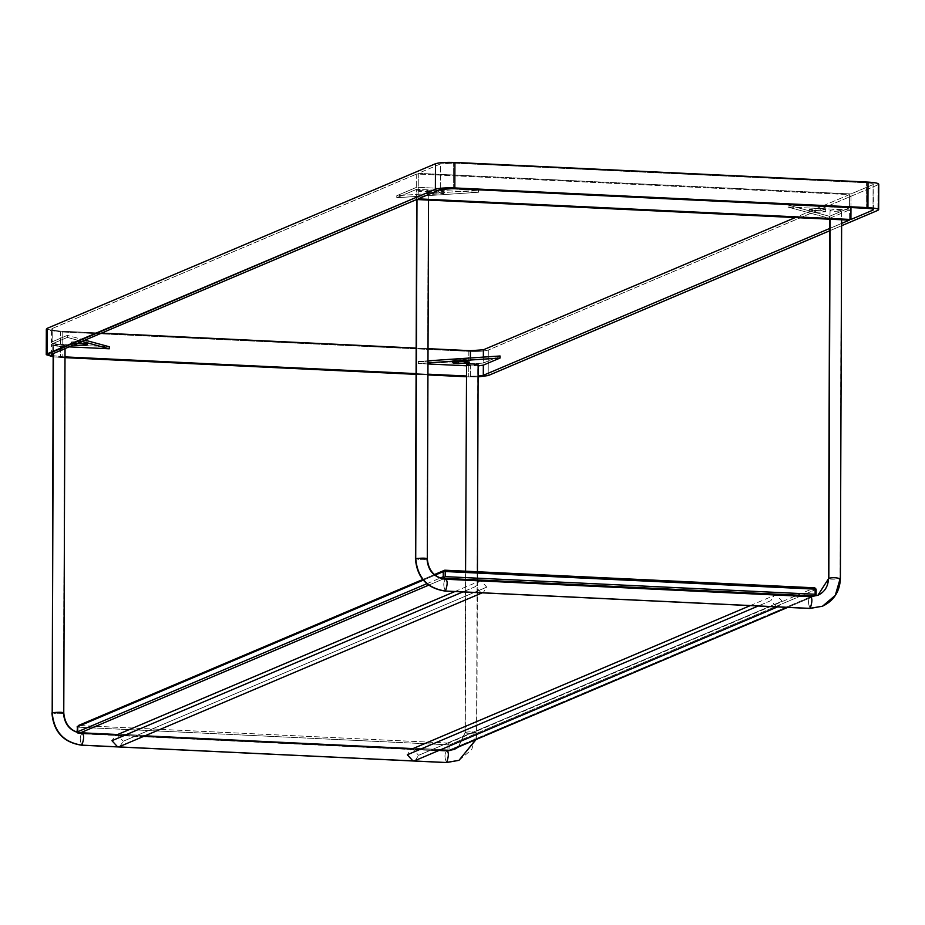 <?xml version="1.0" encoding="UTF-8"?>
<svg xmlns="http://www.w3.org/2000/svg" width="925" height="925" viewBox="0 0 925 925"><rect width="100%" height="100%" fill="white"/><g stroke="black" fill="none" stroke-linecap="round" stroke-linejoin="round"><path stroke-width="0.69" stroke-dasharray="4.62 3.47" d="M418.366 361.467L418.354 363.513L427.974 362.866L418.354 363.513L418.366 361.467L470.374 363.941L483.336 363.074L500.067 355.986L483.336 363.074L483.359 357.108L483.336 363.074L470.374 363.941L470.386 357.975L470.374 363.941L418.366 361.467L427.974 360.819L418.366 361.467M829.505 216.311L829.505 218.358L787.568 206.98L787.568 204.934L829.505 216.311L849.393 207.882L787.568 204.934L787.568 206.98L849.381 209.929L849.347 220.138L849.381 209.929L829.505 218.358L829.505 216.311L787.568 204.934L849.393 207.882L849.439 194.608L849.393 207.882L829.505 216.311M416.62 199.523L416.655 189.313L478.468 192.261L478.479 190.215L416.666 187.278L416.712 174.004L849.439 194.608L795.303 217.56L849.439 194.608L416.712 174.004L416.666 187.278L396.779 195.707L396.779 197.742L416.655 189.313L416.62 199.523M829.76 228.44L841.634 223.411L829.76 228.44M46.343 329.15L60.645 331.902L468.836 351.338L468.744 376.868L478.109 376.903L466.258 376.752L468.744 376.868L468.836 351.338C478.017 351.639 484.503 351.199 488.284 350.043L488.203 375.562L488.284 350.043L878.01 184.815L877.918 210.333L878.01 184.815L488.284 350.043C484.503 351.199 478.017 351.639 468.836 351.338L60.645 331.902L60.553 357.432L53.153 356.819L65.004 357.64L60.553 357.432L60.645 331.902L47.325 330.028M416.077 374.359L427.928 374.926L416.077 374.359M829.748 230.753L841.623 225.723L829.748 230.753M470.328 376.197L478.109 376.14L470.328 376.197L470.363 365.988L470.328 376.197M427.928 374.174L416.077 373.619L427.928 374.174M51.407 354.691L51.442 344.482L52.182 343.846L52.147 354.044L52.182 343.846C50.262 345.094 53.592 345.996 62.172 346.551L69.063 346.875L62.172 346.551L62.137 356.761L65.004 356.9L53.153 355.686L62.137 356.761L62.172 346.551C53.592 345.996 50.262 345.094 52.182 343.846L67.328 337.417L67.34 335.382L52.193 341.799L52.239 328.525L416.712 174.004L52.239 328.525C50.32 329.786 53.65 330.688 62.218 331.231L101.542 333.104L62.218 331.231L62.172 344.505L109.277 346.748L62.172 344.505L62.218 331.231C53.65 330.688 50.32 329.786 52.239 328.525L52.193 341.799L51.442 342.447L51.488 329.173L52.239 328.525M478.479 190.215L478.468 192.261L396.779 197.742L396.779 195.707L478.479 190.215L396.779 195.707L416.666 187.278L478.479 190.215M416.169 348.089L428.021 348.656L416.169 348.089M440.369 163.968L418.285 173.333L851.012 193.938L873.096 184.572C874.379 183.74 872.159 183.138 866.447 182.768L453.342 163.101L440.369 163.968L453.342 163.101L866.447 182.768C872.159 183.138 874.379 183.74 873.096 184.572L851.012 193.938L418.285 173.333L418.192 198.852L418.285 173.333L440.369 163.968L440.288 189.486L440.369 163.968M478.144 365.93L466.292 365.791L478.144 365.93M878.01 184.815L878.75 184.167M427.974 363.964L418.354 363.513L427.974 363.964M850.965 207.558L851.012 193.938L850.965 207.558M873.015 210.102L873.096 184.572L873.015 210.102M866.355 208.298L866.447 182.768L866.355 208.298M873.512 209.674L873.096 184.572M453.25 188.619L453.342 163.101L453.25 188.619M52.193 341.799C50.274 343.048 53.604 343.95 62.172 344.505C53.604 343.95 50.274 343.048 52.193 341.799L67.34 335.382L67.328 337.417L81.99 341.394L67.328 337.417L52.182 343.846M84.938 340.146L67.34 335.382L84.938 340.146M73.179 345.129L71.422 344.007L77.573 343.267L71.422 344.007L73.179 345.129M81.805 341.279L71.433 341.972C70.404 342.643 72.185 343.117 76.752 343.418L71.433 341.972L81.805 341.279L81.793 343.314L81.805 341.279L87.528 342.377L82.857 343.383L87.123 342.712C88.152 342.053 86.372 341.568 81.805 341.279M438.392 190.099L428.009 190.793C426.992 191.463 428.761 191.938 433.339 192.238L443.711 191.544C444.74 190.874 442.959 190.388 438.392 190.099L438.381 192.134C442.948 192.435 444.728 192.909 443.711 193.579L433.328 194.273C428.761 193.984 426.98 193.498 428.009 192.828L438.381 192.134L428.009 192.828L433.328 194.273L433.339 192.238L428.009 190.793L438.392 190.099L443.711 191.544L433.339 192.238L433.328 194.273L443.711 193.579L438.381 192.134L438.392 190.099M416.655 189.313L396.779 197.742L478.468 192.261L416.655 189.313M820.093 208.275L809.71 208.969C808.693 209.64 810.462 210.125 815.041 210.414L825.412 209.721C826.441 209.05 824.661 208.564 820.093 208.275L820.082 210.31C824.661 210.611 826.43 211.085 825.412 211.756L815.029 212.461C810.462 212.16 808.681 211.686 809.71 211.016L820.082 210.31L809.71 211.016L815.029 212.461L815.041 210.414L809.71 208.969L820.093 208.275L825.412 209.721L815.041 210.414L815.029 212.461L825.412 211.756L820.082 210.31L820.093 208.275M849.381 209.929L787.568 206.98L829.505 218.358L849.381 209.929M457.401 361.536L453.134 360.149L463.506 359.455L469.229 360.553L464.558 361.559L468.836 360.9C469.854 360.23 468.073 359.744 463.506 359.455L453.134 360.149C452.105 360.819 453.886 361.305 458.453 361.594M463.506 359.455L463.494 361.49L463.506 359.455M448.463 743.076L78.532 725.454L448.463 743.076L449.932 744.671L449.908 749.782L448.937 750.614L447.966 749.909L447.978 744.81L448.96 743.978L447.978 744.81L447.966 749.909L78.035 732.288L78.058 727.189L447.978 744.81L78.058 727.189L77.561 726.287L78.035 732.288L447.966 749.909L448.937 750.614L448.428 751.239L449.908 750.614L448.428 751.239L78.509 733.629L448.428 751.239L449.908 749.782L449.932 744.671L448.463 743.076L814.671 587.814L448.463 743.076M422.76 579.512L434.403 574.575L422.76 579.512M443.318 578.957L428.68 585.167L443.318 578.957M79.793 733.074L78.509 733.629L77.041 732.022L78.509 733.629L79.793 733.074M787.73 607.39L814.636 595.978L787.73 607.39M816.139 589.422L449.932 744.671L816.139 589.422M816.116 594.521L449.908 749.782L816.116 594.521M435.074 575.13L423.268 580.137L435.074 575.13M426.853 583.71L440.184 578.067L426.853 583.71M481.069 592.728L475.485 586.589L462.905 591.919L475.485 586.589L478.815 581.397L481.15 580.993L486.77 587.121L123.245 741.249L117.625 735.109L115.29 735.525L111.96 740.705M119.915 746.44L123.245 741.249L486.77 587.121L483.44 592.312L481.15 592.728M776.422 606.788L770.837 600.66L758.257 605.991L770.837 600.66L774.167 595.469L776.503 595.053L782.122 601.192L418.597 755.32L412.978 749.181L410.642 749.585L407.312 754.777M415.267 760.5L418.597 755.32L782.122 601.192L778.792 606.384L776.503 606.8M417.002 190.677C420.239 191.891 424.008 192.065 428.287 191.209L427.003 559.105L428.287 191.209C428.518 190.157 424.748 189.972 417.002 190.677L416.689 199.534M428.287 191.209L428.541 200.089M445.48 579.293C443.214 582.357 443.202 586.265 445.445 591.029C443.202 586.265 443.214 582.357 445.48 579.293L810.207 596.66L445.48 579.293C434.218 577.605 428.055 570.887 427.003 559.105C422.713 559.972 418.956 559.787 415.718 558.573C418.956 559.787 422.713 559.972 427.003 559.105L427.292 558.862M810.716 596.671L810.207 596.66C807.941 599.724 807.93 603.643 810.173 608.396C807.93 603.643 807.941 599.724 810.207 596.66L817.885 595.295M822.51 606.21L835.287 595.376L840.386 578.53M841.392 210.888C838.154 209.663 834.385 209.489 830.107 210.345C829.875 211.397 833.645 211.582 841.392 210.888L840.108 578.784C832.361 579.478 828.592 579.304 828.823 578.241C828.592 579.304 832.361 579.478 840.108 578.784L841.646 219.768M830.107 210.345L829.794 219.202M53.477 344.794C56.714 346.008 60.472 346.193 64.762 345.337L63.478 713.233L64.762 345.337C64.993 344.273 61.223 344.1 53.477 344.794L53.164 353.616M64.762 345.337L65.039 348.586M63.478 713.233C59.188 714.088 55.431 713.915 52.193 712.689C55.431 713.915 59.188 714.088 63.478 713.233C64.53 725.003 70.693 731.733 81.955 733.409C79.689 736.473 79.677 740.393 81.909 745.157C79.677 740.393 79.689 736.473 81.955 733.409L446.683 750.776L81.955 733.409M447.18 750.799L446.683 750.776C444.416 753.852 444.405 757.76 446.636 762.524C444.405 757.76 444.416 753.852 446.683 750.776L454.348 749.423M458.985 760.338L471.762 749.493L476.583 732.901C473.346 731.687 469.576 731.513 465.298 732.369L458.384 747.018L465.298 732.369C465.067 733.421 468.825 733.606 476.583 732.901L475.843 739.618M466.582 364.473C466.35 365.525 470.12 365.699 477.867 365.005L476.583 732.901C468.825 733.606 465.067 733.421 465.298 732.369L465.853 571.199L465.298 732.369C469.576 731.513 473.346 731.687 476.583 732.901L478.144 364.762M427.616 191.14L427.604 193.175M444.104 191.198L444.104 193.233M71.028 342.319L71.028 344.354M87.528 342.377L87.517 344.412M809.317 209.316L809.317 211.363M825.805 209.374L825.805 211.42M452.73 360.496L452.73 362.542M469.229 360.553L469.218 362.588M454.892 591.538L478.815 581.397M482.33 592.786L483.44 592.312M750.256 605.609L774.167 595.469M777.682 606.858L778.792 606.384M439.19 750.36L411.891 749.065M143.838 736.3L116.538 734.993M476.097 739.514L476.861 732.658L477.427 571.754M458.303 747.053L465.009 732.612L465.576 571.188"/><path stroke-width="1.39" d="M427.974 362.866L500.055 358.033L500.067 355.986L427.974 360.819L500.067 355.986L500.055 358.033L483.336 365.121L483.289 375.33L829.76 228.44L483.289 375.33L478.109 376.14L483.289 375.33L483.336 365.121L478.144 365.93L483.336 365.121L500.055 358.033L427.974 362.866M849.347 220.138L416.62 199.523L849.347 220.138L841.634 223.411L849.347 220.138M795.303 217.56L483.382 349.8L483.359 357.108L483.382 349.8L795.303 217.56M65.004 357.64L416.077 374.359L65.004 357.64M427.928 374.926L466.258 376.752L427.928 374.926M478.109 376.903L488.203 375.562L829.748 230.753L488.203 375.562L478.109 376.903M841.623 225.723L877.918 210.333C879.837 209.085 876.507 208.183 867.939 207.628L454.834 187.948C445.653 187.659 439.167 188.087 435.374 189.255L47.244 353.812L53.153 356.819L46.25 354.68L435.374 189.255L435.467 163.737C439.259 162.569 445.746 162.129 454.915 162.43L868.02 182.098C876.599 182.653 879.929 183.555 878.01 184.815C879.929 183.555 876.599 182.653 868.02 182.098L454.915 162.43C445.746 162.129 439.259 162.569 435.467 163.737L47.325 328.294L435.467 163.737L435.374 189.255C439.167 188.087 445.653 187.659 454.834 187.948L454.915 162.43L454.834 187.948L867.939 207.628L868.02 182.098L867.939 207.628C876.507 208.183 879.837 209.085 877.918 210.333L841.623 225.723M466.258 376.001L427.928 374.174L466.258 376.001M416.077 373.619L65.004 356.9L416.077 373.619M53.153 355.686L52.147 354.044L416.62 199.523L52.147 354.044L51.407 354.691L53.153 355.686M873.015 210.102C874.287 209.27 872.067 208.657 866.355 208.298L453.25 188.619L440.288 189.486L418.192 198.852L440.288 189.486L453.25 188.619L866.355 208.298C872.067 208.657 874.287 209.27 873.015 210.102L850.919 219.468L418.192 198.852L850.919 219.468L850.965 207.558L850.919 219.468L873.015 210.102L873.015 209.235L873.015 210.102L873.512 209.674M47.325 330.028L47.244 353.812L47.325 328.294L46.343 329.15L46.25 354.68M101.542 333.104L416.169 348.089L101.542 333.104M428.021 348.656L470.42 350.679L483.382 349.8L470.42 350.679L470.386 357.975L470.42 350.679L428.021 348.656M878.75 184.167L878.657 209.686L877.918 210.333M109.277 346.748L109.266 348.794L69.063 346.875L109.266 348.794L109.277 346.748L84.938 340.146L109.277 346.748M466.292 365.791L427.974 363.964L466.292 365.791M81.99 341.394L109.266 348.794L81.99 341.394M76.752 345.453L73.179 345.129L76.752 345.453L76.752 343.418L76.752 345.453L87.123 344.759L81.793 343.314C86.372 343.614 88.141 344.088 87.123 344.759L76.752 345.453M77.573 343.267L81.793 343.314L77.573 343.267M77.191 343.429L82.857 343.383L77.191 343.429M457.401 361.536L464.558 361.559L457.401 361.536M458.453 363.641C453.874 363.34 452.105 362.866 453.123 362.195L463.494 361.49C468.073 361.791 469.842 362.265 468.825 362.935L458.453 363.641L458.453 361.594L458.453 363.641L469.218 362.588L463.494 361.49L453.123 362.195L458.453 363.641M78.532 725.454L422.76 579.512L78.532 725.454M434.403 574.575L444.74 570.193L814.671 587.814L816.139 589.422L816.116 594.521L814.636 595.978L444.717 578.368L443.318 578.957L444.717 578.368L443.248 576.761L443.26 571.662L435.074 575.13L443.26 571.662L444.74 570.193L434.403 574.575M428.68 585.167L79.793 733.074L428.68 585.167M449.908 750.614L787.73 607.39L449.908 750.614M77.538 732.924L77.561 726.287L77.041 732.022L426.853 583.71L77.041 732.022L77.538 732.924M816.139 589.422L815.642 588.52L815.133 589.144L815.619 595.157L816.139 589.422M423.268 580.137L77.052 726.923L423.268 580.137M440.184 578.067L443.248 576.761L440.184 578.067M445.191 576.633L815.122 594.255L815.133 589.144L445.214 571.523L445.191 576.633L444.22 577.466L444.717 578.368L814.636 595.978L815.619 595.157L815.122 594.255L445.191 576.633L445.214 571.523L815.133 589.144L815.642 588.52L814.671 587.814L444.74 570.193L444.243 570.829L445.214 571.523L444.243 570.829L443.26 571.662L443.248 576.761L444.22 577.466L445.191 576.633M111.96 740.705L462.905 591.919L111.96 740.705L117.579 746.845L119.915 746.44L482.33 592.786M407.312 754.777L758.257 605.991L407.312 754.777L412.932 760.917L415.267 760.5L777.682 606.858M416.978 199.546L415.718 558.573C423.465 557.879 427.234 558.053 427.003 559.105C427.234 558.053 423.465 557.879 415.718 558.573L416.978 199.546M444.913 590.994L445.445 591.029C427.327 588.323 417.418 577.512 415.718 558.573L415.718 558.573C417.418 577.512 427.327 588.323 445.445 591.029L810.173 608.396C812.439 601.724 812.462 597.816 810.207 596.66L445.746 579.235C434.611 577.616 428.46 570.829 427.292 558.862L427.003 559.105C428.055 570.887 434.218 577.605 445.48 579.293L445.48 579.293C447.735 580.438 447.712 584.357 445.445 591.029C447.712 584.357 447.735 580.438 445.48 579.293M810.716 596.671L817.885 595.295L828.823 578.241C833.101 577.385 836.871 577.57 840.108 578.784C836.871 577.57 833.101 577.385 828.823 578.241L817.885 595.295L810.207 596.66C812.462 597.816 812.439 601.724 810.173 608.396L445.179 591.075C426.968 588.346 417.059 577.593 415.441 558.816L416.689 199.534M809.653 608.372L822.51 606.21L809.907 608.453L445.179 591.075M828.823 578.241L830.072 219.213L828.823 578.241M840.108 578.784L835.287 595.376L822.51 606.21C833.888 600.741 839.842 591.514 840.386 578.53L840.108 578.784M53.442 353.5L52.193 712.689C59.94 711.996 63.698 712.181 63.478 713.233C63.698 712.181 59.94 711.996 52.193 712.689L53.442 353.5M53.164 353.616L52.193 712.689C53.893 731.629 63.802 742.451 81.909 745.157C84.187 738.474 84.198 734.566 81.955 733.409L81.955 733.409C84.198 734.566 84.187 738.474 81.909 745.157C63.802 742.451 53.893 731.629 52.193 712.689L51.904 712.944C53.534 731.721 63.443 742.474 81.654 745.203L446.636 762.524C448.914 755.852 448.926 751.933 446.683 750.776L446.683 750.776C448.926 751.933 448.914 755.852 446.636 762.524L81.388 745.122M63.478 713.233C64.53 725.003 70.693 731.733 81.955 733.409M446.127 762.501L458.985 760.338L446.382 762.57L81.654 745.203M439.19 750.36L446.948 750.73L454.348 749.423L458.384 747.018L454.348 749.423L447.18 750.799M475.843 739.618L458.985 760.338L476.097 739.514M477.867 365.005C474.629 363.791 470.86 363.606 466.582 364.473L465.576 571.188M115.29 735.525L454.892 591.538M410.642 749.585L750.256 605.609M427.292 558.862L428.541 200.089M809.907 608.453L822.51 606.21M817.885 595.295C824.568 592.173 828.129 586.577 828.534 578.495L829.794 219.202M841.646 219.768L840.386 578.53M116.538 734.993L82.221 733.363C71.086 731.744 64.935 724.946 63.767 712.978L65.039 348.586M411.891 749.065L143.838 736.3M446.382 762.57L458.985 760.338M454.348 749.423L458.303 747.053M478.144 364.762L477.427 571.754"/></g></svg>
